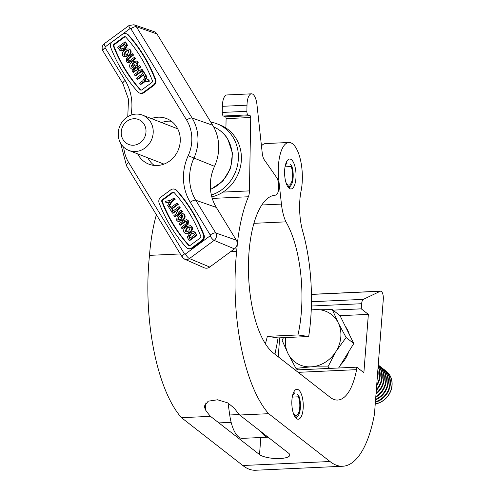<?xml version="1.0" encoding="UTF-8"?>
<svg xmlns="http://www.w3.org/2000/svg" width="495" height="495" viewBox="0 0 495 495"><rect width="100%" height="100%" fill="white"/><g stroke="black" fill="none" stroke-linecap="round" stroke-linejoin="round"><path stroke-width="0.74" d="M210.493 416.351L259.516 454.577A15.772 4.511 -175.6 0 0 280.003 458.512A15.772 4.511 -175.6 0 0 289.822 455.115A15.772 4.511 -175.6 0 0 288.672 453.241L239.648 415.014A128.285 48.677 87.4 0 1 234.494 408.338L227.805 402.911L217.515 399.781L208.197 401.197L204.311 406.191L205.338 409.681A128.285 48.677 -92.6 0 0 210.493 416.351L181.479 417.681L242.822 465.517A104.946 39.823 87.4 0 0 243.039 465.684A104.946 39.823 87.4 0 0 255.569 470.25L342.744 466.247A104.946 39.823 87.4 0 0 374.468 414.074L383.297 299.308A6.311 2.395 87.4 0 0 380.643 291.165A6.311 2.395 87.4 0 0 380.271 291.258L363.361 299.351A6.311 2.395 87.4 0 0 361.659 303.713L361.263 308.843L332.993 310.142M361.263 308.843L368.36 314.375L363.868 372.698L356.777 367.166L356.586 369.654A63.137 23.958 -92.6 0 1 337.689 400.053A63.137 23.958 -92.6 0 1 330.153 397.306A63.137 23.958 -92.6 0 1 329.497 396.773L273.327 352.978A80.759 30.647 -92.6 0 1 248.453 264.59A80.759 30.647 -92.6 0 1 275.56 195.148A9.467 3.589 87.4 0 0 278.716 188.063A9.467 3.589 87.4 0 0 276.618 177.507L264.243 159.737A9.467 3.589 -92.6 0 1 262.257 153.252L256.979 104.767A13.353 5.068 87.4 0 0 251.472 93.827A13.353 5.068 87.4 0 0 246.993 105.181L246.881 111.301A3.156 1.194 87.4 0 0 247.853 114.784A3.156 1.194 87.4 0 0 248.026 114.883L250.154 115.712A1.578 0.6 -92.6 0 1 250.73 117.507L249.424 190.884A9.467 3.589 -92.6 0 1 248.391 196.763A115.118 43.684 87.4 0 0 236.666 251.367L230.707 251.639M251.472 93.827L226.834 94.953A13.353 5.068 87.4 0 0 222.354 106.314L222.243 112.433A3.156 1.194 87.4 0 0 223.214 115.917A3.156 1.194 87.4 0 0 223.394 116.016L225.516 116.845A1.578 0.6 -92.6 0 1 226.091 118.639L225.924 128.001M236.666 251.367A128.285 48.677 87.4 0 0 268.661 413.684L330.004 461.513A104.946 39.823 87.4 0 0 330.214 461.68A104.946 39.823 87.4 0 0 342.744 466.247M296.443 418.572A14.986 5.686 87.4 0 0 298.231 419.222A14.986 5.686 87.4 0 0 303.262 406.339A14.986 5.686 87.4 0 0 298.646 389.936A14.986 5.686 87.4 0 0 296.858 389.287A14.986 5.686 87.4 0 0 291.827 402.169A14.986 5.686 87.4 0 0 296.443 418.572M156.383 214.737A115.118 43.684 87.4 0 0 149.49 255.364A128.285 48.677 87.4 0 0 181.479 417.681M180.322 253.954L149.49 255.364M268.661 413.684L239.648 415.014M368.36 314.375L340.04 315.674M279.681 337.844L278.227 356.796M356.777 367.166L295.156 369.994M356.586 369.654L298.157 372.339M290.782 188.966A14.986 5.686 87.4 0 0 290.998 188.966A14.986 5.686 87.4 0 0 296.004 174.023A14.986 5.686 87.4 0 0 289.841 159.031A14.986 5.686 87.4 0 0 289.625 159.031A14.986 5.686 87.4 0 0 284.619 173.974A14.986 5.686 87.4 0 0 290.782 188.966M261.341 431.925A31.544 11.973 87.4 0 0 267.919 437.172A31.544 11.973 87.4 0 0 268.073 437.178L242.426 438.366A31.544 11.973 -92.6 0 1 241.975 438.366A31.544 11.973 -92.6 0 1 229.723 414.977L228.047 403.041M274.972 354.259A37.855 14.367 -92.6 0 1 275.82 349.724A105.683 40.101 87.4 0 0 278.06 337.918L308.676 336.513L297.953 334.954A80.759 30.647 -92.6 0 0 285.937 221.853L253.91 223.325M308.676 336.513A105.683 40.101 87.4 0 0 302.73 231.332A37.855 14.367 -92.6 0 1 301.102 190.822A31.544 11.973 87.4 0 0 300.143 158.542A31.544 11.973 87.4 0 0 288.863 142.486A31.544 11.973 87.4 0 0 278.759 179.759L281.432 204.088A31.544 11.973 87.4 0 0 285.937 221.853M278.06 337.918L267.337 336.359L297.953 334.954M267.337 336.359A80.759 30.647 -92.6 0 1 265.376 343.74M288.863 142.486L265.685 143.55A31.544 11.973 87.4 0 0 261.453 145.889M294.742 416.481A12.66 4.801 87.4 0 0 298.108 415.788A12.66 4.801 87.4 0 0 300.354 408.041A12.66 4.801 87.4 0 0 298.788 395.722L297.198 394.206M298.788 395.722L298.386 396.823A11.039 4.189 -92.6 0 1 299.747 407.571A11.039 4.189 -92.6 0 1 296.121 415.373A11.039 4.189 -92.6 0 1 293.133 412.552M292.39 396.402A11.039 4.189 -92.6 0 1 294.247 393.593L294.049 392.021A12.66 4.801 87.4 0 0 293.634 392.337M298.386 396.823L292.267 397.101M153.221 131.998A18.928 17.269 111.3 0 1 128.861 150.443A18.928 17.269 111.3 0 1 118.231 133.607A18.928 17.269 111.3 0 1 142.591 115.162A18.928 17.269 111.3 0 1 153.221 131.998M121.225 132.555A13.408 12.233 -68.7 0 0 133.384 145.233A13.408 12.233 -68.7 0 0 146.013 131.416A13.408 12.233 -68.7 0 0 133.854 118.738A13.408 12.233 -68.7 0 0 121.225 132.555M210.802 122.135A37.855 34.539 111.3 0 1 217.138 123.868A37.855 34.539 111.3 0 1 218.926 124.629A37.855 34.539 111.3 0 1 238.169 161.141A37.855 34.539 111.3 0 1 211.346 195.005M217.138 123.868L220.145 125.037A37.855 34.539 111.3 0 1 221.939 125.798A37.855 34.539 111.3 0 1 241.003 163.697A37.855 34.539 111.3 0 1 211.81 196.874M137.66 153.865A24.447 22.306 -68.7 0 0 138.532 155.43A24.447 22.306 -68.7 0 0 148.816 164.136A24.447 22.306 -68.7 0 0 174.865 155.888A24.447 22.306 -68.7 0 0 176.839 127.271A24.447 22.306 -68.7 0 0 166.549 118.565A24.447 22.306 -68.7 0 0 151.39 118.59M147.887 157.849A24.447 22.306 -68.7 0 0 148.76 159.409A24.447 22.306 -68.7 0 0 154.205 165.423M173.912 192.357A1.578 1.442 -68.7 0 0 172.885 192.635L162.997 199.906A1.578 1.442 -68.7 0 0 162.422 201.842A154.706 141.155 -68.7 0 0 173.844 225.002A154.706 141.155 -68.7 0 0 189.01 245.402A1.578 1.442 -68.7 0 0 189.232 245.6M161.815 201.613A154.706 141.155 -68.7 0 0 173.238 224.767A154.706 141.155 -68.7 0 0 188.409 245.167A1.578 1.442 -68.7 0 0 190.266 245.322L200.147 238.052A1.578 1.442 -68.7 0 0 200.722 236.115A154.706 141.155 -68.7 0 0 174.135 192.555A1.578 1.442 -68.7 0 0 172.279 192.406L162.397 199.671A1.578 1.442 -68.7 0 0 161.815 201.613L162.422 201.842M170.769 226.586A157.862 144.033 -68.7 0 0 186.244 247.401A4.733 4.319 -68.7 0 0 187.772 248.459A4.733 4.319 -68.7 0 0 191.812 247.859L201.694 240.589A4.733 4.319 -68.7 0 0 203.433 234.766A157.862 144.033 -68.7 0 0 176.3 190.321A4.733 4.319 -68.7 0 0 174.772 189.263A4.733 4.319 -68.7 0 0 170.732 189.87L160.85 197.134A4.733 4.319 -68.7 0 0 159.112 202.956A157.862 144.033 -68.7 0 0 170.769 226.586M125.532 36.865A1.578 1.442 -68.7 0 0 124.505 37.144L114.617 44.414A1.578 1.442 -68.7 0 0 114.042 46.351A154.706 141.155 -68.7 0 0 125.464 69.504A154.706 141.155 -68.7 0 0 140.63 89.911A1.578 1.442 -68.7 0 0 140.852 90.109M113.435 46.115A154.706 141.155 -68.7 0 0 124.864 69.275A154.706 141.155 -68.7 0 0 140.029 89.675A1.578 1.442 -68.7 0 0 141.886 89.824L151.767 82.56A1.578 1.442 -68.7 0 0 152.349 80.617A154.706 141.155 -68.7 0 0 125.755 37.063A1.578 1.442 -68.7 0 0 123.899 36.908L114.017 44.179A1.578 1.442 -68.7 0 0 113.435 46.115L114.042 46.351M122.389 71.088A157.862 144.033 -68.7 0 0 137.864 91.909A4.733 4.319 -68.7 0 0 139.392 92.967A4.733 4.319 -68.7 0 0 143.432 92.361L153.314 85.097A4.733 4.319 -68.7 0 0 155.053 79.274A157.862 144.033 -68.7 0 0 127.92 34.829A4.733 4.319 -68.7 0 0 126.392 33.765A4.733 4.319 -68.7 0 0 122.352 34.372L112.47 41.642A4.733 4.319 -68.7 0 0 110.732 47.464A157.862 144.033 -68.7 0 0 122.389 71.088M194.968 232.124L193.904 231.648L194.968 232.124L197.072 235.199L189.659 240.644L189.059 240.415L187.252 237.124L189.919 232.854L193.285 231.518L194.368 231.895L196.472 234.964L189.059 240.415M179.648 225.002L178.992 223.926L182.872 221.079L186.739 219.588L188.459 220.863L188.137 224.359L182.395 228.746L181.139 227.44L186.374 223.523L186.646 221.574L186.052 221.005L183.756 221.983L179.648 225.002L180.248 225.237L186.318 221.178M182.24 214.898L181.096 215.566L181.931 216.934L180.694 217.843L180.093 217.608L178.602 215.17L181.585 212.98L184.765 214.811C185.582 217.119 184.889 219.007 182.68 220.479L178.373 221.519L177.773 221.284L176.573 220.188L177.272 216.148L178.813 217.243L178.417 219.52L178.936 220.083M182.438 213.178L184.765 214.811M172.384 213.104L171.728 212.027L179.141 206.576L179.796 207.653L176.567 210.029L178.058 212.466L181.288 210.09L182.544 211.396L175.131 216.847L173.875 215.542L176.82 213.376L175.329 210.932L172.384 213.104L172.984 213.333L175.614 211.402M179.141 206.576L180.397 207.888L177.167 210.264L178.373 212.231M169.81 205.951L170.818 207.609L177 203.068L177.6 203.303L178.256 204.373L172.081 208.915L173.089 210.573L171.852 211.483L171.251 211.247L168.572 206.861L169.81 205.951L171.14 207.374M173.906 197.994L174.556 199.064L171.437 201.36L168.424 206.613L167.65 205.345L169.903 201.713L165.986 202.616L165.206 201.347L170.794 200.283L173.906 197.994L174.506 198.229L175.162 199.299L172.037 201.595L169.346 206.291M169.63 202.152L165.986 202.616M190.346 225.609L191.528 226.642C192.283 228.888 191.577 230.701 189.412 232.093L187.376 233.225L184.951 233.225L183.936 232.248C183.2 229.983 183.923 228.152 186.108 226.753L190.346 225.609L192.128 226.877C192.883 229.123 192.178 230.936 190.018 232.328L187.976 233.461L185.557 233.461M125.105 41.815L126.912 45.107L124.245 49.376L120.879 50.713L119.796 50.335L117.692 47.266L125.105 41.815L125.711 42.05L127.512 45.342L124.845 49.611L123.162 50.595L121.479 50.948L120.396 50.57M132.369 53.72L133.025 54.79L127.79 58.707L127.518 60.656L128.112 61.225L130.408 60.248L134.516 57.228L135.172 58.299L131.293 61.151L127.425 62.642L126.305 61.597L126.627 58.107L132.369 53.72L133.625 55.025L128.391 58.942L128.125 60.891L128.446 61.287M134.516 57.228L135.772 58.534L131.893 61.386L128.026 62.877L127.425 62.642M132.802 63.014L131.187 66.67L132.703 67.605L133.669 66.893L132.833 65.532L134.071 64.622L134.671 64.857L136.162 67.295L133.186 69.486L131.726 69.052L129.999 67.654C129.183 65.346 129.876 63.459 132.085 61.986L136.391 60.947L138.192 62.277L137.492 66.318L135.952 65.216L136.348 62.939L135.55 62.234L132.802 63.014L133.403 63.249L131.794 66.905L132.524 67.568M135.828 62.382L133.403 63.249M139.633 65.618L140.289 66.689L137.344 68.855L138.835 71.292L141.78 69.127L142.436 70.203L135.024 75.655L134.368 74.578L137.598 72.202L136.106 69.764L132.877 72.14L132.221 71.07L139.633 65.618L140.896 66.924L137.944 69.09L139.151 71.063M141.78 69.127L143.036 70.439L135.624 75.883L135.024 75.655M136.391 70.234L133.477 72.375L132.877 72.14M142.913 70.983L145.592 75.37L144.354 76.279L143.346 74.621L137.165 79.163L136.509 78.092L142.69 73.551L141.675 71.893L142.913 70.983L143.513 71.218L146.025 75.729M145.419 76.174L144.354 76.279M143.63 75.091L137.765 79.398L137.165 79.163M145.74 75.617L146.514 76.886L144.262 80.518L148.178 79.608L148.958 80.883L143.371 81.947L140.258 84.237L139.609 83.16L142.727 80.871L145.74 75.617L147.114 77.121L145.134 80.314M148.178 79.608L149.558 81.118L143.971 82.182L140.865 84.472L140.258 84.237M129.461 49.104L130.828 50.218C131.565 52.482 130.841 54.314 128.663 55.706L124.424 56.857L122.636 55.589C121.881 53.342 122.587 51.523 124.752 50.137L126.788 49.005L129.207 49.005L130.228 49.983C130.965 52.247 130.241 54.079 128.056 55.477L123.818 56.622M139.392 92.967L139.992 93.202A4.733 4.319 -68.7 0 0 144.033 92.596L153.92 85.332A4.733 4.319 -68.7 0 0 155.653 79.509A157.862 144.033 -68.7 0 0 128.521 35.065A4.733 4.319 -68.7 0 0 126.992 34L126.392 33.765M187.772 248.459L188.372 248.694A4.733 4.319 -68.7 0 0 192.413 248.088L202.3 240.824A4.733 4.319 -68.7 0 0 204.033 235.001A157.862 144.033 -68.7 0 0 176.901 190.556A4.733 4.319 -68.7 0 0 175.372 189.498L174.772 189.263M123.694 147.163A36.946 33.709 -68.7 0 0 128.743 162.626L184.474 253.923A0.668 0.613 -68.7 0 0 185.328 254.077L210.041 235.911A0.668 0.613 -68.7 0 0 210.233 234.989L190.241 202.238A48.232 44.006 111.3 0 1 188.193 155.715A36.946 33.709 -68.7 0 0 186.627 120.068L130.89 28.772A4.733 1.59 148.6 0 1 136.373 26.736L192.103 118.039A41.679 38.028 111.3 0 1 193.873 158.245A43.498 39.687 -68.7 0 0 195.723 200.203L215.715 232.953A5.402 4.925 111.3 0 1 214.137 240.403L189.424 258.569A5.402 4.925 111.3 0 1 184.635 259.188L204.163 267.764A6.311 5.754 -68.7 0 0 209.75 267.04L234.463 248.874A6.311 5.754 -68.7 0 0 236.313 240.168L216.321 207.417A42.589 38.858 111.3 0 1 214.514 166.332A42.589 38.858 -68.7 0 0 212.702 125.254L156.971 33.951A6.311 5.754 -68.7 0 0 154.106 31.63L133.922 24.75A5.402 4.925 111.3 0 1 136.373 26.736L156.971 33.951M143.371 81.947L143.971 82.182M148.958 80.883L149.558 81.118M146.514 76.886L147.114 77.121M145.592 75.37L146.192 75.605M142.436 70.203L143.036 70.439M137.344 68.855L137.944 69.09M140.289 66.689L140.896 66.924M131.187 66.67L131.794 66.905M132.196 67.462L132.703 67.605M136.391 60.947L138.192 62.277M137.591 62.042L136.892 66.082M134.071 64.622L135.562 67.06L132.58 69.251L133.186 69.486M132.58 69.251L131.726 69.052M135.562 67.06L136.162 67.295M135.172 58.299L135.772 58.534M127.518 60.656L128.125 60.891M127.79 58.707L128.391 58.942M133.025 54.79L133.625 55.025M125.452 51.171L123.868 54.679L124.53 55.248L127.438 54.376L129.003 50.905L128.316 50.311L125.452 51.171L126.058 51.406L124.468 54.914L124.858 55.335M128.056 55.477L128.663 55.706M130.228 49.983L130.828 50.218M128.595 50.459L126.058 51.406M123.868 54.679L124.468 54.914M120.86 50.818L119.796 50.335M124.814 44.265L120.186 47.669L121.281 49.296L120.681 49.061L123.657 48.25L125.421 45.429L124.523 43.801L119.586 47.433L121.015 49.265M120.879 50.713L121.479 50.948M122.562 50.36L123.162 50.595M124.245 49.376L124.845 49.611M126.912 45.107L127.512 45.342M119.586 47.433L120.186 47.669M174.556 199.064L175.162 199.299M168.424 206.613L168.739 206.737M171.437 201.36L172.037 201.595M177 203.068L178.256 204.373M177.656 204.138L171.474 208.68L173.089 210.573M172.489 210.338L171.251 211.247M171.474 208.68L172.081 208.915M181.288 210.09L182.544 211.396M176.567 210.029L177.167 210.264M179.796 207.653L180.397 207.888M181.943 211.161L174.531 216.612M177.272 216.148L178.212 217.014L177.816 219.291L178.615 219.997L181.362 219.217L182.971 215.56L181.461 214.626L180.496 215.337L181.096 215.566M180.496 215.337L181.931 216.934M177.816 219.291L178.417 219.52M178.212 217.014L178.813 217.243M184.165 214.576C184.981 216.884 184.288 218.771 182.08 220.244L182.68 220.479M182.08 220.244L177.773 221.284M181.331 216.699L180.093 217.608M186.739 219.588L187.859 220.634L187.531 224.124L181.795 228.511M187.531 224.124L188.137 224.359M187.859 220.634L188.459 220.863M185.749 233.547L184.951 233.225M188.713 231.06L190.297 227.552L189.635 226.982L186.726 227.855L185.161 231.326L185.848 231.92L188.713 231.06M191.528 226.642L192.128 226.877M189.412 232.093L190.018 232.328M187.376 233.225L187.976 233.461M185.161 231.326L186.169 232.006M189.907 227.131L187.327 228.09L185.761 231.561M186.726 227.855L187.327 228.09M193.483 233.17L190.507 233.98L188.744 236.802L189.635 238.429L194.578 234.797L193.149 232.966M196.472 234.964L197.072 235.199M195.148 232.799L195.748 233.034M193.427 233.126L191.107 234.215L189.344 237.037L189.956 238.2M188.744 236.802L189.344 237.037M171.394 121.256A24.447 22.306 -68.7 0 0 161.618 122.568M287.508 186.225A12.66 4.801 87.4 0 0 290.874 185.532A12.66 4.801 87.4 0 0 293.12 177.785A12.66 4.801 87.4 0 0 291.555 165.46L289.965 163.95M291.555 165.46L291.153 166.561A11.039 4.189 -92.6 0 1 292.514 177.315A11.039 4.189 -92.6 0 1 288.888 185.118A11.039 4.189 -92.6 0 1 285.9 182.29M285.157 166.147A11.039 4.189 -92.6 0 1 287.013 163.338L286.815 161.766A12.66 4.801 87.4 0 0 286.401 162.082M291.153 166.561L285.027 166.846M375.247 403.988A18.928 16.657 -52.1 0 0 390.419 376.386A18.928 16.657 -52.1 0 0 386.211 371.194A18.928 16.657 -52.1 0 0 386.162 371.151M375.253 403.883A18.928 16.657 -52.1 0 0 382.01 401.296A18.928 16.657 -52.1 0 0 390.314 376.299A18.928 16.657 -52.1 0 0 386.106 371.108A18.928 16.657 -52.1 0 0 385.283 370.514M375.377 402.256A18.928 16.657 -52.1 0 0 380.414 400.053A18.928 16.657 -52.1 0 0 388.717 375.055A18.928 16.657 -52.1 0 0 384.51 369.864L384.058 369.518A18.928 16.657 -52.1 0 0 383.241 368.924M375.414 401.761A18.928 16.657 -52.1 0 0 379.962 399.7A18.928 16.657 -52.1 0 0 388.266 374.703A18.928 16.657 -52.1 0 0 384.058 369.518M375.557 399.892A18.928 16.657 -52.1 0 0 378.366 398.456A18.928 16.657 -52.1 0 0 386.669 373.459A18.928 16.657 -52.1 0 0 382.462 368.274L382.016 367.921A18.928 16.657 -52.1 0 0 381.193 367.327M375.6 399.329A18.928 16.657 -52.1 0 0 377.92 398.11A18.928 16.657 -52.1 0 0 386.224 373.112A18.928 16.657 -52.1 0 0 382.016 367.921M375.767 397.194A18.928 16.657 -52.1 0 0 376.324 396.866A18.928 16.657 -52.1 0 0 384.627 371.869A18.928 16.657 -52.1 0 0 380.42 366.677L379.968 366.325A18.928 16.657 -52.1 0 0 379.151 365.731M375.816 396.551A18.928 16.657 -52.1 0 0 375.872 396.514A18.928 16.657 -52.1 0 0 384.176 371.516A18.928 16.657 -52.1 0 0 379.968 366.325M376.008 394.082A18.928 16.657 -52.1 0 0 382.586 370.272A18.928 16.657 -52.1 0 0 378.378 365.081L378.248 364.982M376.064 393.333A18.928 16.657 -52.1 0 0 382.134 369.92A18.928 16.657 -52.1 0 0 378.242 364.988M376.287 390.419A18.928 16.657 -52.1 0 0 380.537 368.676A18.928 16.657 -52.1 0 0 378.223 365.254M376.355 389.522A18.928 16.657 -52.1 0 0 380.086 368.329A18.928 16.657 -52.1 0 0 378.211 365.415M376.639 385.883A18.928 16.657 -52.1 0 0 378.496 367.086A18.928 16.657 -52.1 0 0 378.137 366.405M377.159 379.065A18.928 16.657 -52.1 0 0 377.871 369.833M376.726 384.695A18.928 16.657 -52.1 0 0 378.1 366.851M377.394 376.021A18.928 16.657 -52.1 0 0 377.697 372.135M345.337 326.391A29.966 26.371 127.9 0 1 347.614 330.122A29.966 26.371 127.9 0 1 349.223 334.255M348.703 351.747A29.966 26.371 127.9 0 1 340.572 364.864M311.225 310.074A29.966 26.371 127.9 0 1 315.334 309.579A29.966 26.371 -52.1 0 1 338.215 322.789A29.966 26.371 127.9 0 1 336.012 351.425L346.116 337.522L338.215 322.789L332.324 309.623L340.009 315.618L353.801 343.518L338.63 368.002M283.425 337.67L282.15 340.461L288.041 353.628L295.936 368.36L310.928 366.844L327.919 366.894L336.012 351.425A29.966 26.371 127.9 0 1 310.928 366.844A29.966 26.371 127.9 0 1 288.041 353.628A29.966 26.371 127.9 0 1 285.64 337.571M332.324 309.623L311.237 309.827M297.872 369.87L295.936 368.36M329.856 368.404L327.919 366.894M353.801 343.518L346.116 337.522M248.026 114.883L223.394 116.016M249.424 190.884L223.022 192.097M248.391 196.763L212.256 198.421M330.004 461.513L242.822 465.517M380.271 291.258L311.423 294.42M363.361 299.351L311.442 301.733M361.659 303.713L311.367 306.021M246.993 105.181L222.354 106.314M246.881 111.301L222.243 112.433M250.154 115.712L225.516 116.845M250.73 117.507L226.091 118.639M260.828 437.518L259.516 454.577M205.858 402.905L205.338 409.681M239.233 414.544L229.723 414.977M281.432 204.088L261.793 204.992M278.759 179.759L277.72 179.803M210.474 189.307A33.709 30.758 -68.7 0 0 227.446 138.81A33.709 30.758 -68.7 0 0 214.372 127.265C220.034 129.801 224.526 133.761 227.849 139.138L232.477 153.203L230.664 168.226L222.824 181.207L210.499 189.536M130.89 28.772A0.668 0.613 -68.7 0 0 130.043 28.617L105.33 46.79A0.668 0.613 -68.7 0 0 105.132 47.712L125.124 80.456A48.232 44.006 111.3 0 1 130.971 115.137M186.627 120.068A4.733 1.59 148.6 0 1 192.103 118.039L212.702 125.254M188.193 155.715L214.514 166.332M185.328 254.077A4.733 1.108 53.7 0 0 189.424 258.569L209.75 267.04M210.041 235.911A4.733 1.108 53.7 0 0 214.137 240.403L234.463 248.874M210.233 234.989A4.733 1.59 -31.4 0 1 215.715 232.953L236.313 240.168M190.241 202.238A4.733 1.59 -31.4 0 1 195.723 200.203L216.321 207.417M105.132 47.712A4.733 1.59 -31.4 0 0 102.898 50.88L122.89 83.624A4.733 1.59 -31.4 0 1 125.124 80.456M128.743 162.626A4.733 1.59 148.6 0 0 126.51 165.794L182.24 257.091L184.635 259.188M184.474 253.923A4.733 1.59 148.6 0 0 182.24 257.091M102.898 50.88C101.525 48.102 102.001 45.701 104.327 43.678A4.733 1.108 53.7 0 0 105.33 46.79M104.327 43.678L129.04 25.511A4.733 1.108 53.7 0 0 130.043 28.617M143.432 92.361L144.033 92.596M153.314 85.097L153.92 85.332M155.053 79.274L155.653 79.509M127.92 34.829L128.521 35.065M123.899 36.908L124.505 37.144M114.017 44.179L114.617 44.414M140.029 89.675L140.63 89.911M203.433 234.766L204.033 235.001M201.694 240.589L202.3 240.824M176.3 190.321L176.901 190.556M191.812 247.859L192.413 248.088M188.409 245.167L189.01 245.402M172.279 192.406L172.885 192.635M162.397 199.671L162.997 199.906M131.293 61.151L131.893 61.386M129.003 57.748L129.603 57.983M126.392 43.919L126.992 44.154M120.149 48.361L120.749 48.597M185.73 225.615L186.33 225.85M183.756 221.983L184.357 222.212M189.294 237.872L189.901 238.107M190.507 233.98L191.107 234.215M380.643 291.165L311.417 294.339M298.108 415.788L296.394 418.028M231.159 422.34L218.895 422.903M163.975 164.111L128.861 150.443M177.705 128.83L142.591 115.162M122.89 83.624L128.514 99.359L127.753 116.702M120.619 143.228L126.51 165.794M129.04 25.511L133.922 24.75M214.372 127.265L213.692 126.968M290.874 185.532L289.154 187.766"/></g></svg>
